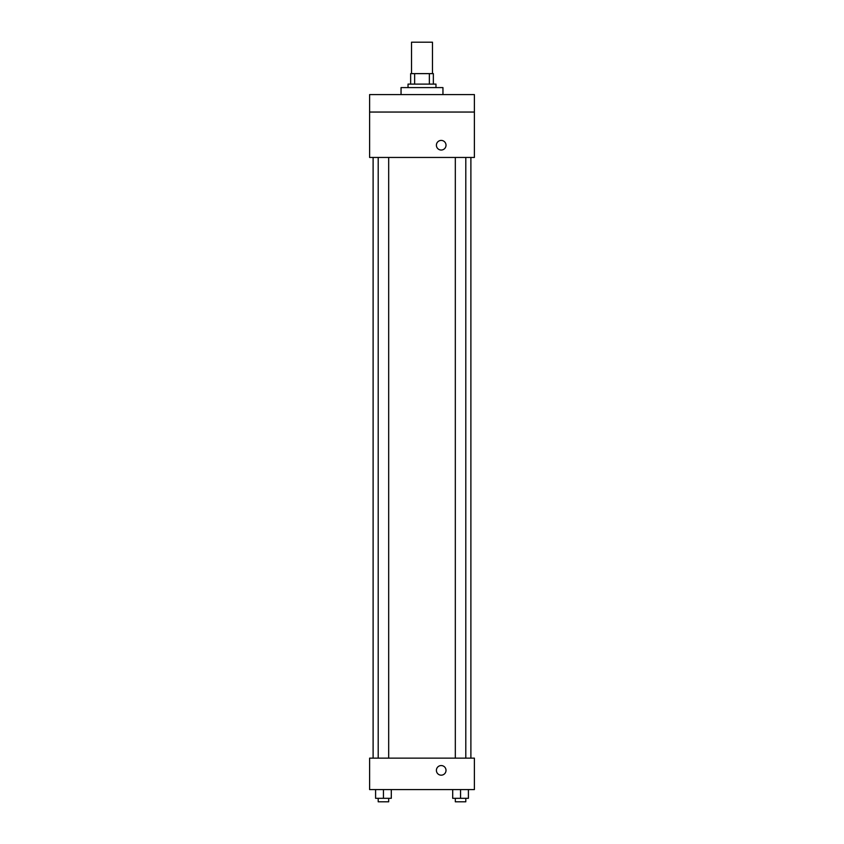 <?xml version="1.0" encoding="UTF-8"?>
<svg xmlns="http://www.w3.org/2000/svg" width="844" height="844" viewBox="0 0 844 844"><rect width="100%" height="100%" fill="white"/><g stroke="black" fill="none" stroke-linecap="round" stroke-linejoin="round"><path stroke-width="1.27" d="M432.476 73.628L432.476 42.2L411.524 42.2L411.524 73.628M414.647 84.105L414.647 73.628L410.648 73.628L410.648 84.105L410.648 73.628M414.647 73.628L433.352 73.628L433.352 84.105M429.353 84.105L429.353 73.628M408.032 87.597L408.032 84.105L435.968 84.105L435.968 87.597M442.952 94.591L442.952 87.597L401.048 87.597L401.048 94.591M369.609 94.591L474.391 94.591L474.391 112.052L369.609 112.052L369.609 94.591M474.391 112.052L474.391 157.448L369.609 157.448L369.609 112.052M441.212 150.032A4.8 4.8 0 0 1 437.044 142.826A4.8 4.8 0 0 1 445.368 142.826A4.8 4.8 0 0 1 441.212 150.032M369.609 758.144L474.391 758.144L474.391 789.573L369.609 789.573L369.609 758.144M441.212 775.172A4.8 4.8 0 0 1 437.044 767.966A4.8 4.8 0 0 1 445.368 767.966A4.8 4.8 0 0 1 441.212 775.172M452.7 789.573L452.7 798.308L468.409 798.308L468.409 789.573L468.409 798.308M460.56 798.308L460.56 789.573M465.793 798.308L465.793 801.8L455.317 801.8L455.317 798.308M375.591 789.573L375.591 798.308L391.299 798.308L391.299 789.573L391.299 798.308M383.44 798.308L383.44 789.573M388.683 798.308L388.683 801.8L378.207 801.8L378.207 798.308M470.889 758.144L470.889 157.448M373.111 758.144L373.111 157.448M455.317 157.448L455.317 758.144M465.793 157.448L465.793 758.144M388.683 758.144L388.683 157.448M378.207 758.144L378.207 157.448"/></g></svg>
